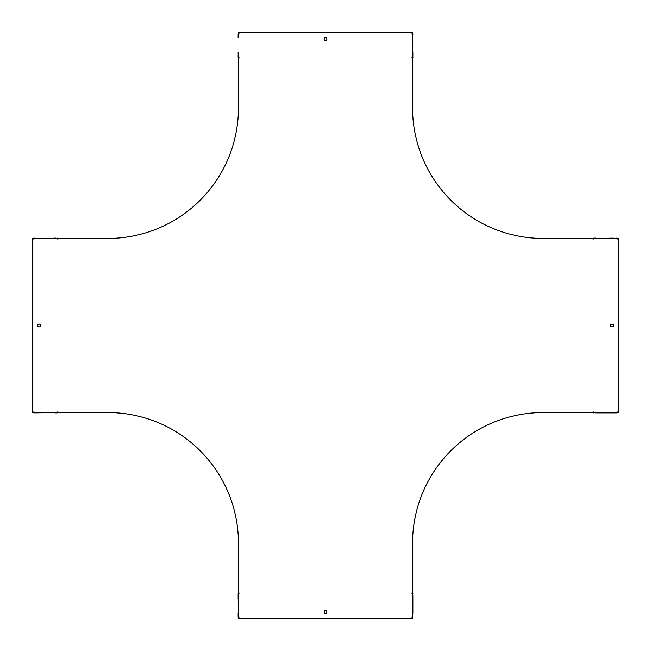 <?xml version="1.0" encoding="UTF-8"?>
<svg xmlns="http://www.w3.org/2000/svg" width="651" height="651" viewBox="0 0 651 651"><rect width="100%" height="100%" fill="white"/><g stroke="black" fill="none" stroke-linecap="round" stroke-linejoin="round"><path stroke-width="0.98" d="M238.396 57.247L238.445 57.182A0.618 0.618 0 0 1 239.055 57.801A0.618 0.618 0 0 1 238.445 58.411L238.445 107.854A130.591 130.591 0 0 1 107.854 238.445L58.411 238.445A0.618 0.618 0 0 1 57.801 239.055A0.618 0.618 0 0 1 57.182 238.445L34.47 238.445A0.618 0.618 0 0 1 33.258 238.583L32.55 238.583L32.55 412.417L33.258 412.417A0.618 0.618 0 0 1 34.47 412.555L57.182 412.555A0.618 0.618 0 0 1 57.801 411.945A0.618 0.618 0 0 1 58.411 412.555L107.854 412.555A130.591 130.591 0 0 1 238.445 543.146L238.445 592.589A0.618 0.618 0 0 1 239.055 593.199A0.618 0.618 0 0 1 238.445 593.818L238.136 595.38M613.226 238.136L593.818 238.445L616.53 238.445A0.618 0.618 0 0 0 617.742 238.583L618.45 238.583L618.45 412.417L617.742 412.417A0.618 0.618 0 0 0 616.53 412.555L593.818 412.555A0.618 0.618 0 0 0 593.199 411.945A0.618 0.618 0 0 0 592.589 412.555L543.146 412.555A130.591 130.591 0 0 0 412.555 543.146L412.555 592.589A0.618 0.618 0 0 0 411.945 593.199A0.618 0.618 0 0 0 412.555 593.818L412.555 616.53L412.864 595.38M593.753 238.396L593.818 238.445A0.618 0.618 0 0 1 593.199 239.055A0.618 0.618 0 0 1 592.589 238.445L543.146 238.445A130.591 130.591 0 0 1 412.555 107.854L412.555 58.411A0.618 0.618 0 0 1 411.945 57.801A0.618 0.618 0 0 1 412.555 57.182L412.555 34.47A0.618 0.618 0 0 1 412.417 33.258L412.417 32.55L238.583 32.55L238.583 33.258A0.618 0.618 0 0 1 238.445 34.47L238.396 34.405M412.604 616.595L412.555 616.53A0.618 0.618 0 0 0 412.417 617.742L412.417 618.45L238.583 618.45L238.583 617.742A0.618 0.618 0 0 0 238.445 616.53L238.136 593.753L238.396 616.595M39.076 326.892A1.392 1.392 0 0 0 40.289 324.8A1.392 1.392 0 0 0 37.872 324.8A1.392 1.392 0 0 0 39.076 326.892M611.924 326.892A1.392 1.392 0 0 1 610.711 324.8A1.392 1.392 0 0 1 613.128 324.8A1.392 1.392 0 0 1 611.924 326.892M325.5 40.476A1.392 1.392 0 0 0 326.704 38.385A1.392 1.392 0 0 0 324.296 38.385A1.392 1.392 0 0 0 325.5 40.476M325.5 613.315A1.392 1.392 0 0 1 324.296 611.224A1.392 1.392 0 0 1 326.704 611.224A1.392 1.392 0 0 1 325.5 613.315M238.136 57.247L238.136 55.62M238.136 37.774L238.136 34.405M238.136 52.576L238.136 54.318M238.136 613.226L238.136 616.595M238.396 593.753L238.396 593.199L238.136 593.753M238.136 598.424L238.136 596.682M412.864 52.576L412.864 57.801M412.604 34.405L412.604 33.852L412.864 34.405M412.604 57.801L412.604 57.247M412.864 613.226L412.864 596.682M412.604 593.753L412.604 593.199L412.864 593.753M54.318 238.136L55.62 238.136M34.405 238.396L33.852 238.396L34.405 238.136M57.247 238.396L57.801 238.396L57.247 238.136M593.753 238.136L595.38 238.136M616.595 238.396L617.148 238.396L616.595 238.136M57.247 412.604L33.852 412.864M616.595 412.604L595.38 412.864M57.247 412.864L55.62 412.864M34.405 412.604L33.852 412.604M596.682 412.864L616.595 412.864M593.753 412.604L593.199 412.604L593.753 412.864"/></g></svg>
